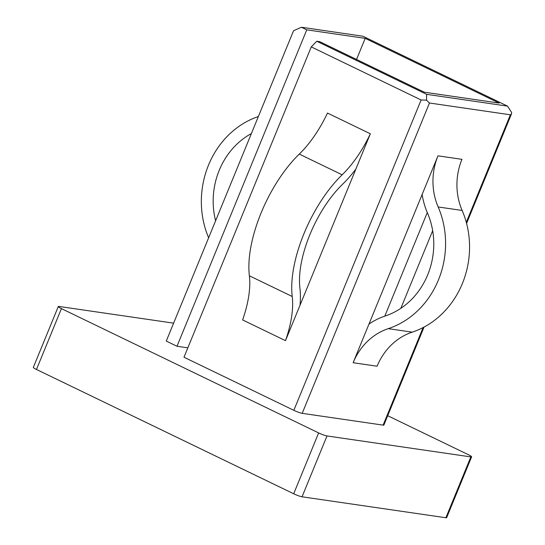 <?xml version="1.0" encoding="UTF-8"?>
<svg xmlns="http://www.w3.org/2000/svg" width="545" height="545" viewBox="0 0 545 545"><rect width="100%" height="100%" fill="white"/><g stroke="black" fill="none" stroke-linecap="round" stroke-linejoin="round"><path stroke-width="0.82" d="M355.831 169.148A87.091 38.314 115.8 0 1 342.492 184.346A76.402 33.613 115.8 0 0 309.907 234.588A76.402 33.613 115.8 0 0 299.92 288.135A87.091 38.314 115.8 0 1 300.002 305.282L370.341 133.77L327.47 113.053A73.909 32.516 115.8 0 1 299.28 154.085A89.591 39.417 115.8 0 0 261.075 213.006A89.591 39.417 115.8 0 0 249.372 275.784L292.236 296.5A73.909 32.516 115.8 0 1 285.491 340.659L300.002 305.282M299.28 154.085L342.151 174.802A89.591 39.417 115.8 0 0 303.94 233.723A89.591 39.417 115.8 0 0 292.236 296.5M422.13 194.483A73.459 65.346 98.3 0 0 427.484 213.034A72.758 64.719 98.3 0 1 427.702 274.816A72.758 64.719 98.3 0 1 385.26 315.977A73.459 65.346 98.3 0 0 368.979 324.077L437.976 155.836L461.949 159.331A60.209 53.553 98.3 0 0 462.133 210.452A86.008 76.504 98.3 0 1 462.392 283.489A86.008 76.504 98.3 0 1 412.224 332.15A60.209 53.553 98.3 0 0 377.099 366.213L353.126 362.725L368.979 324.077M437.976 155.836A60.209 53.553 98.3 0 0 438.16 206.964A86.008 76.504 98.3 0 1 438.418 279.994A86.008 76.504 98.3 0 1 388.251 328.662L412.224 332.15M466.288 222.319L510.386 114.797L429.474 103.012L302.196 413.342L383.108 425.127L423.118 327.565M302.196 413.342A6.629 0.818 -157.7 0 1 293.844 410.317L421.121 99.987L311.263 46.897L183.992 357.227L293.844 410.317M311.263 46.897L316.761 41.243L426.612 94.333L507.518 106.118L362.834 36.195L301.405 27.25L293.551 30.745L166.273 341.075L176.989 346.252L187.841 347.833M424.065 327.061L383.878 425.052A6.629 0.818 -157.7 0 1 383.108 425.127M445.885 517.75L470.839 456.901A6.629 0.818 22.3 0 0 471.609 456.826L446.655 517.675A6.629 0.818 -157.7 0 1 445.885 517.75L302.046 496.795A6.629 0.818 -157.7 0 1 293.687 493.77L318.641 432.921L61.428 308.613L36.474 369.462A6.629 0.818 -157.7 0 1 33.334 367.385L58.295 306.535A6.629 0.818 22.3 0 0 61.428 308.613M318.641 432.921A6.629 0.818 22.3 0 0 327 435.952L302.046 496.795M470.839 456.901L327 435.952M471.609 456.826A6.629 0.818 22.3 0 0 468.475 454.748L387.706 415.712M58.295 306.535A6.629 0.818 22.3 0 1 59.064 306.46L173.623 323.151M301.405 27.25L306.76 29.839L365.198 38.354L499.166 103.094L424.248 92.18L319.752 41.686L316.761 41.243M249.372 275.784A73.909 32.516 115.8 0 1 242.62 319.942L285.491 340.659M400.834 308.341L432.675 230.712M384.797 316.134L427.28 212.557M365.198 38.354L356.539 59.46M306.76 29.839L176.989 346.252M293.687 493.77L36.474 369.462M208.633 237.79A86.008 76.504 98.3 0 1 258.364 116.541M215.616 220.773A72.758 64.719 98.3 0 1 251.381 133.566M353.126 362.725A60.209 53.553 98.3 0 1 388.251 328.662M342.151 174.802A73.909 32.516 115.8 0 0 370.341 133.77M421.121 99.987L426.517 100.157L429.474 103.012M426.612 94.333L426.517 100.157M510.386 114.797L511.414 114.089L511.666 112.563L507.518 106.118M438.16 206.964L462.133 210.452M511.414 114.089L466.581 223.416"/></g></svg>
